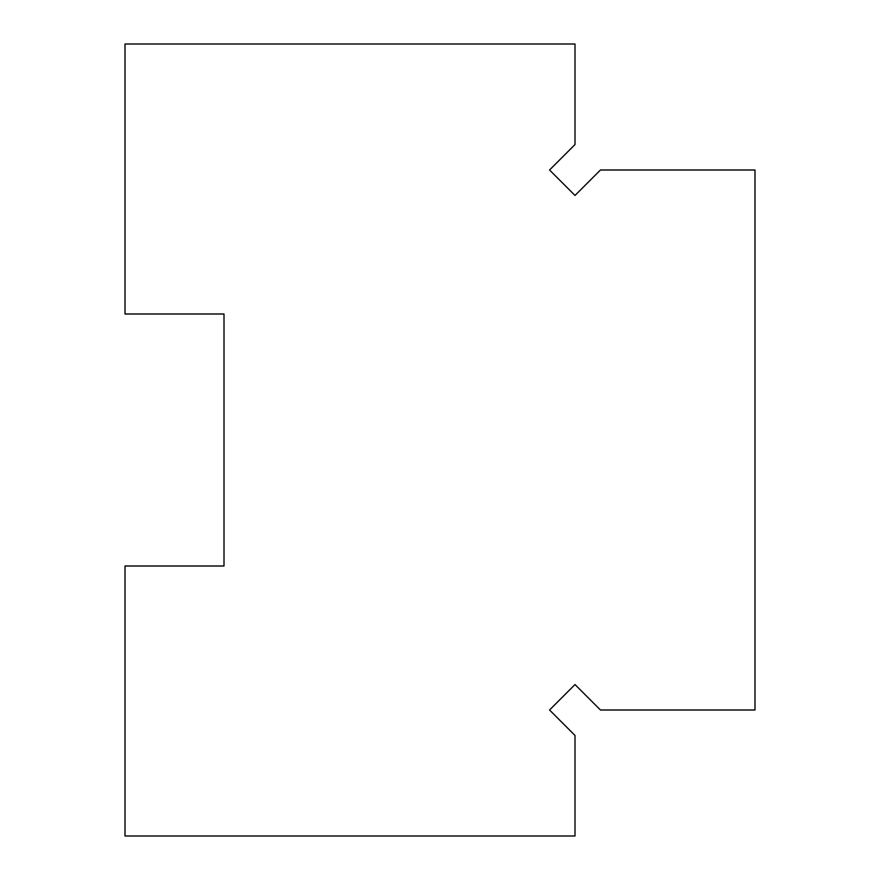 <?xml version="1.0" encoding="UTF-8"?>
<svg xmlns="http://www.w3.org/2000/svg" width="880" height="880" viewBox="0 0 880 880"><rect width="100%" height="100%" fill="white"/><g stroke="black" fill="none" stroke-linecap="round" stroke-linejoin="round"><path stroke-width="1.32" d="M575.003 735.46L549.549 709.995L575.003 684.541L600.457 709.995L754.996 709.995L754.996 170.005L600.457 170.005L575.003 195.459L549.549 170.005L575.003 144.54L575.003 44L125.004 44L125.004 313.995L224.004 313.995L224.004 566.005L125.004 566.005L125.004 836L575.003 836L575.003 735.46"/></g></svg>
